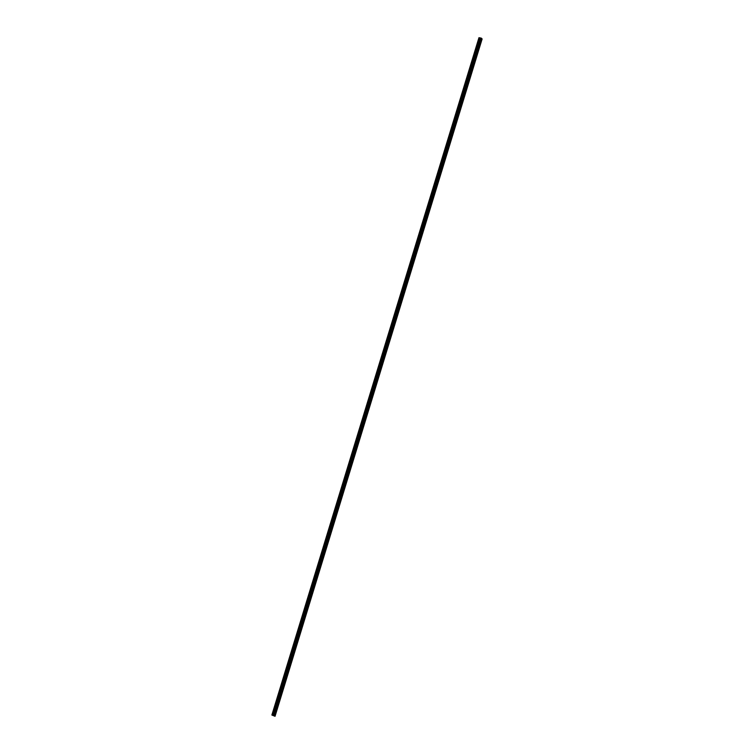 <?xml version="1.0" encoding="UTF-8"?>
<svg xmlns="http://www.w3.org/2000/svg" width="754" height="754" viewBox="0 0 754 754"><rect width="100%" height="100%" fill="white"/><g stroke="black" fill="none" stroke-linecap="round" stroke-linejoin="round"><path stroke-width="1.13" d="M274.465 715.744L271.874 715.046L275.05 716.291L274.315 715.81L481.561 38.397L481.071 38.058L478.95 37.709L271.902 715.028M482.098 38.972L481.514 38.539M481.344 38.171L274.258 715.508M481.071 38.058L273.985 715.395M481.552 38.369L274.465 715.706M481.825 38.671L274.739 716.008M481.91 38.718L274.824 716.055M482.117 38.925L275.031 716.262M479.092 37.7L272.006 715.037M479.619 37.794L272.543 715.131M479.742 37.832L272.665 715.169M480.128 37.983L273.042 715.32M480.26 38.002L273.174 715.339M480.449 37.954L273.363 715.292M480.534 37.964L273.457 715.301M481.561 38.397L274.484 715.735M482.126 38.954L275.05 716.291M478.95 37.709L271.874 715.046"/></g></svg>
